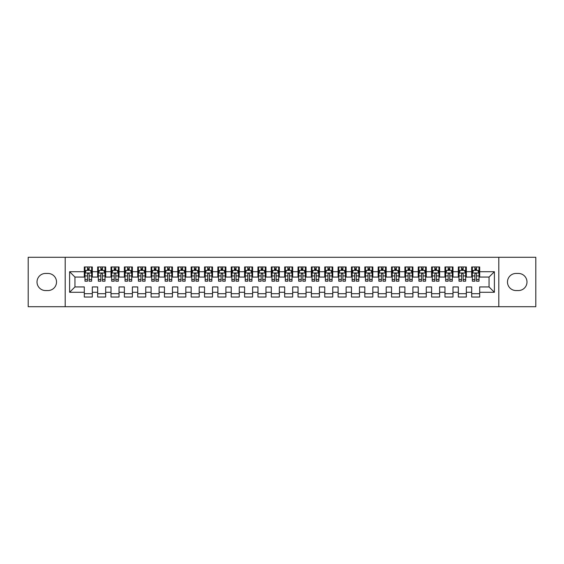 <?xml version="1.0" encoding="UTF-8"?>
<svg xmlns="http://www.w3.org/2000/svg" width="564" height="564" viewBox="0 0 564 564"><rect width="100%" height="100%" fill="white"/><g stroke="black" fill="none" stroke-linecap="round" stroke-linejoin="round"><path stroke-width="0.85" d="M498.802 306.71L535.8 306.71L535.8 257.29L498.802 257.29L498.802 306.71L65.198 306.71L65.198 257.29L28.2 257.29L28.2 306.71L65.198 306.71M498.802 257.29L65.198 257.29M69.612 292.286L69.612 271.714L84.304 271.714L84.304 277.058L74.956 277.058L74.956 286.942L69.612 292.286L84.304 292.286L84.304 297.031L92.32 297.031L92.32 292.286L97.664 292.286L97.664 297.031L105.672 297.031L105.672 292.286L111.016 292.286L111.016 297.031L119.032 297.031L119.032 292.286L124.376 292.286L124.376 297.031L132.392 297.031L132.392 292.286L137.736 292.286L137.736 297.031L145.752 297.031L145.752 292.286L151.096 292.286L151.096 297.031L159.104 297.031L159.104 292.286L164.448 292.286L164.448 297.031L172.464 297.031L172.464 292.286L177.808 292.286L177.808 297.031L185.824 297.031L185.824 292.286L191.168 292.286L191.168 297.031L199.184 297.031L199.184 292.286L204.528 292.286L204.528 297.031L212.536 297.031L212.536 292.286L217.88 292.286L217.88 297.031L225.896 297.031L225.896 292.286L231.24 292.286L231.24 297.031L239.256 297.031L239.256 292.286L244.6 292.286L244.6 297.031L252.616 297.031L252.616 292.286L257.952 292.286L257.952 297.031L265.968 297.031L265.968 292.286L271.312 292.286L271.312 297.031L279.328 297.031L279.328 292.286L284.672 292.286L284.672 297.031L292.688 297.031L292.688 292.286L298.032 292.286L298.032 297.031L306.048 297.031L306.048 292.286L311.384 292.286L311.384 297.031L319.4 297.031L319.4 292.286L324.744 292.286L324.744 297.031L332.76 297.031L332.76 292.286L338.104 292.286L338.104 297.031L346.12 297.031L346.12 292.286L351.464 292.286L351.464 297.031L359.472 297.031L359.472 292.286L364.816 292.286L364.816 297.031L372.832 297.031L372.832 292.286L378.176 292.286L378.176 297.031L386.192 297.031L386.192 292.286L391.536 292.286L391.536 297.031L399.552 297.031L399.552 292.286L404.896 292.286L404.896 297.031L412.904 297.031L412.904 292.286L418.248 292.286L418.248 297.031L426.264 297.031L426.264 292.286L431.608 292.286L431.608 297.031L439.624 297.031L439.624 292.286L444.968 292.286L444.968 297.031L452.984 297.031L452.984 292.286L458.328 292.286L458.328 297.031L466.336 297.031L466.336 292.286L471.68 292.286L471.68 297.031L479.696 297.031L479.696 286.942L489.044 286.942L489.044 277.058L479.696 277.058L479.696 271.714L494.388 271.714L494.388 292.286L479.696 292.286M479.696 271.714L479.696 266.969L471.68 266.969L471.68 271.714L466.336 271.714L466.336 266.969L458.328 266.969L458.328 271.714L452.984 271.714L452.984 266.969L444.968 266.969L444.968 271.714L439.624 271.714L439.624 266.969L431.608 266.969L431.608 271.714L426.264 271.714L426.264 266.969L418.248 266.969L418.248 271.714L412.904 271.714L412.904 266.969L404.896 266.969L404.896 271.714L399.552 271.714L399.552 266.969L391.536 266.969L391.536 271.714L386.192 271.714L386.192 266.969L378.176 266.969L378.176 271.714L372.832 271.714L372.832 266.969L364.816 266.969L364.816 271.714L359.472 271.714L359.472 266.969L351.464 266.969L351.464 271.714L346.12 271.714L346.12 266.969L338.104 266.969L338.104 271.714L332.76 271.714L332.76 266.969L324.744 266.969L324.744 271.714L319.4 271.714L319.4 266.969L311.384 266.969L311.384 271.714L306.048 271.714L306.048 266.969L298.032 266.969L298.032 271.714L292.688 271.714L292.688 266.969L284.672 266.969L284.672 271.714L279.328 271.714L279.328 266.969L271.312 266.969L271.312 271.714L265.968 271.714L265.968 266.969L257.952 266.969L257.952 271.714L252.616 271.714L252.616 266.969L244.6 266.969L244.6 271.714L239.256 271.714L239.256 266.969L231.24 266.969L231.24 271.714L225.896 271.714L225.896 266.969L217.88 266.969L217.88 271.714L212.536 271.714L212.536 266.969L204.528 266.969L204.528 271.714L199.184 271.714L199.184 266.969L191.168 266.969L191.168 271.714L185.824 271.714L185.824 266.969L177.808 266.969L177.808 271.714L172.464 271.714L172.464 266.969L164.448 266.969L164.448 271.714L159.104 271.714L159.104 266.969L151.096 266.969L151.096 271.714L145.752 271.714L145.752 266.969L137.736 266.969L137.736 271.714L132.392 271.714L132.392 266.969L124.376 266.969L124.376 271.714L119.032 271.714L119.032 266.969L111.016 266.969L111.016 271.714L105.672 271.714L105.672 266.969L97.664 266.969L97.664 271.714L92.32 271.714L92.32 266.969L84.304 266.969L84.304 271.714M466.336 292.286L466.336 286.942L471.68 286.942L471.68 292.286M494.388 271.714L489.044 277.058M452.984 292.286L452.984 286.942L458.328 286.942L458.328 292.286M471.68 271.714L471.68 277.058L466.336 277.058L466.336 271.714M439.624 292.286L439.624 286.942L444.968 286.942L444.968 292.286M458.328 271.714L458.328 277.058L452.984 277.058L452.984 271.714M426.264 292.286L426.264 286.942L431.608 286.942L431.608 292.286M444.968 271.714L444.968 277.058L439.624 277.058L439.624 271.714M412.904 292.286L412.904 286.942L418.248 286.942L418.248 292.286M431.608 271.714L431.608 277.058L426.264 277.058L426.264 271.714M399.552 292.286L399.552 286.942L404.896 286.942L404.896 292.286M418.248 271.714L418.248 277.058L412.904 277.058L412.904 271.714M386.192 292.286L386.192 286.942L391.536 286.942L391.536 292.286M404.896 271.714L404.896 277.058L399.552 277.058L399.552 271.714M372.832 292.286L372.832 286.942L378.176 286.942L378.176 292.286M391.536 271.714L391.536 277.058L386.192 277.058L386.192 271.714M359.472 292.286L359.472 286.942L364.816 286.942L364.816 292.286M378.176 271.714L378.176 277.058L372.832 277.058L372.832 271.714M346.12 292.286L346.12 286.942L351.464 286.942L351.464 292.286M364.816 271.714L364.816 277.058L359.472 277.058L359.472 271.714M332.76 292.286L332.76 286.942L338.104 286.942L338.104 292.286M351.464 271.714L351.464 277.058L346.12 277.058L346.12 271.714M319.4 292.286L319.4 286.942L324.744 286.942L324.744 292.286M338.104 271.714L338.104 277.058L332.76 277.058L332.76 271.714M306.048 292.286L306.048 286.942L311.384 286.942L311.384 292.286M324.744 271.714L324.744 277.058L319.4 277.058L319.4 271.714M292.688 292.286L292.688 286.942L298.032 286.942L298.032 292.286M311.384 271.714L311.384 277.058L306.048 277.058L306.048 271.714M279.328 292.286L279.328 286.942L284.672 286.942L284.672 292.286M298.032 271.714L298.032 277.058L292.688 277.058L292.688 271.714M265.968 292.286L265.968 286.942L271.312 286.942L271.312 292.286M284.672 271.714L284.672 277.058L279.328 277.058L279.328 271.714M252.616 292.286L252.616 286.942L257.952 286.942L257.952 292.286M271.312 271.714L271.312 277.058L265.968 277.058L265.968 271.714M239.256 292.286L239.256 286.942L244.6 286.942L244.6 292.286M257.952 271.714L257.952 277.058L252.616 277.058L252.616 271.714M225.896 292.286L225.896 286.942L231.24 286.942L231.24 292.286M244.6 271.714L244.6 277.058L239.256 277.058L239.256 271.714M212.536 292.286L212.536 286.942L217.88 286.942L217.88 292.286M231.24 271.714L231.24 277.058L225.896 277.058L225.896 271.714M199.184 292.286L199.184 286.942L204.528 286.942L204.528 292.286M217.88 271.714L217.88 277.058L212.536 277.058L212.536 271.714M185.824 292.286L185.824 286.942L191.168 286.942L191.168 292.286M204.528 271.714L204.528 277.058L199.184 277.058L199.184 271.714M172.464 292.286L172.464 286.942L177.808 286.942L177.808 292.286M191.168 271.714L191.168 277.058L185.824 277.058L185.824 271.714M159.104 292.286L159.104 286.942L164.448 286.942L164.448 292.286M177.808 271.714L177.808 277.058L172.464 277.058L172.464 271.714M145.752 292.286L145.752 286.942L151.096 286.942L151.096 292.286M164.448 271.714L164.448 277.058L159.104 277.058L159.104 271.714M132.392 292.286L132.392 286.942L137.736 286.942L137.736 292.286M151.096 271.714L151.096 277.058L145.752 277.058L145.752 271.714M119.032 292.286L119.032 286.942L124.376 286.942L124.376 292.286M137.736 271.714L137.736 277.058L132.392 277.058L132.392 271.714M105.672 292.286L105.672 286.942L111.016 286.942L111.016 292.286M124.376 271.714L124.376 277.058L119.032 277.058L119.032 271.714M92.32 292.286L92.32 286.942L97.664 286.942L97.664 292.286M111.016 271.714L111.016 277.058L105.672 277.058L105.672 271.714M74.956 286.942L84.304 286.942L84.304 292.286M97.664 271.714L97.664 277.058L92.32 277.058L92.32 271.714M471.68 270.311L472.35 270.311M479.026 270.311L479.696 270.311M458.328 270.311L458.99 270.311M465.674 270.311L466.336 270.311M444.968 270.311L445.638 270.311M452.314 270.311L452.984 270.311M431.608 270.311L432.278 270.311M438.954 270.311L439.624 270.311M418.248 270.311L418.918 270.311M425.594 270.311L426.264 270.311M404.896 270.311L405.558 270.311M412.242 270.311L412.904 270.311M391.536 270.311L392.206 270.311M398.882 270.311L399.552 270.311M378.176 270.311L378.846 270.311M385.522 270.311L386.192 270.311M364.816 270.311L365.486 270.311M372.162 270.311L372.832 270.311M351.464 270.311L352.126 270.311M358.81 270.311L359.472 270.311M338.104 270.311L338.774 270.311M345.45 270.311L346.12 270.311M324.744 270.311L325.414 270.311M332.09 270.311L332.76 270.311M311.384 270.311L312.054 270.311M318.738 270.311L319.4 270.311M298.032 270.311L298.694 270.311M305.378 270.311L306.048 270.311M284.672 270.311L285.342 270.311M292.018 270.311L292.688 270.311M271.312 270.311L271.982 270.311M278.658 270.311L279.328 270.311M257.952 270.311L258.622 270.311M265.306 270.311L265.968 270.311M244.6 270.311L245.262 270.311M251.946 270.311L252.616 270.311M231.24 270.311L231.91 270.311M238.586 270.311L239.256 270.311M217.88 270.311L218.55 270.311M225.226 270.311L225.896 270.311M204.528 270.311L205.19 270.311M211.874 270.311L212.536 270.311M191.168 270.311L191.838 270.311M198.514 270.311L199.184 270.311M177.808 270.311L178.478 270.311M185.154 270.311L185.824 270.311M164.448 270.311L165.118 270.311M171.794 270.311L172.464 270.311M151.096 270.311L151.758 270.311M158.442 270.311L159.104 270.311M137.736 270.311L138.406 270.311M145.082 270.311L145.752 270.311M124.376 270.311L125.046 270.311M131.722 270.311L132.392 270.311M111.016 270.311L111.686 270.311M118.362 270.311L119.032 270.311M97.664 270.311L98.326 270.311M105.01 270.311L105.672 270.311M84.304 270.311L84.974 270.311M91.65 270.311L92.32 270.311M84.304 293.689L92.32 293.689M97.664 293.689L105.672 293.689M111.016 293.689L119.032 293.689M124.376 293.689L132.392 293.689M137.736 293.689L145.752 293.689M151.096 293.689L159.104 293.689M164.448 293.689L172.464 293.689M177.808 293.689L185.824 293.689M191.168 293.689L199.184 293.689M204.528 293.689L212.536 293.689M217.88 293.689L225.896 293.689M231.24 293.689L239.256 293.689M244.6 293.689L252.616 293.689M257.952 293.689L265.968 293.689M271.312 293.689L279.328 293.689M284.672 293.689L292.688 293.689M298.032 293.689L306.048 293.689M311.384 293.689L319.4 293.689M324.744 293.689L332.76 293.689M338.104 293.689L346.12 293.689M351.464 293.689L359.472 293.689M364.816 293.689L372.832 293.689M378.176 293.689L386.192 293.689M391.536 293.689L399.552 293.689M404.896 293.689L412.904 293.689M418.248 293.689L426.264 293.689M431.608 293.689L439.624 293.689M444.968 293.689L452.984 293.689M458.328 293.689L466.336 293.689M471.68 293.689L479.696 293.689M69.612 271.714L74.956 277.058M489.044 286.942L494.388 292.286M45.564 273.448A8.552 8.552 0 0 0 37.02 282A8.552 8.552 0 0 0 45.564 290.552L47.968 290.552A8.552 8.552 0 0 0 56.52 282A8.552 8.552 0 0 0 47.968 273.448L45.564 273.448M518.436 290.552A8.552 8.552 0 0 0 526.98 282A8.552 8.552 0 0 0 518.436 273.448L516.032 273.448A8.552 8.552 0 0 0 507.48 282A8.552 8.552 0 0 0 516.032 290.552L518.436 290.552M89.112 268.711L87.512 268.711M91.65 279.525L89.112 279.525L89.112 281.196L91.65 281.196L91.65 273.054L90.318 270.382L86.306 270.382L84.974 273.054L84.974 281.196L87.512 281.196L87.512 279.525L84.974 279.525M84.974 273.054L84.974 266.969M91.65 273.054L91.65 266.969M87.512 270.382L87.512 266.969M89.112 266.969L89.112 270.382M89.112 279.525L89.112 274.055C88.576 273.025 88.047 273.025 87.512 274.055L87.512 279.525M89.112 270.311L87.512 270.311M102.472 268.711L100.864 268.711M105.01 279.525L102.472 279.525L102.472 281.196L105.01 281.196L105.01 273.054L103.67 270.382L99.666 270.382L98.326 273.054L98.326 281.196L100.864 281.196L100.864 279.525L98.326 279.525M98.326 273.054L98.326 266.969M105.01 273.054L105.01 266.969M100.864 270.382L100.864 266.969M102.472 266.969L102.472 270.382M102.472 279.525L102.472 274.055C101.936 273.025 101.4 273.025 100.864 274.055L100.864 279.525M102.472 270.311L100.864 270.311M115.824 268.711L114.224 268.711M118.362 279.525L115.824 279.525L115.824 281.196L118.362 281.196L118.362 273.054L117.03 270.382L113.026 270.382L111.686 273.054L111.686 281.196L114.224 281.196L114.224 279.525L111.686 279.525M111.686 273.054L111.686 266.969M118.362 273.054L118.362 266.969M114.224 270.382L114.224 266.969M115.824 266.969L115.824 270.382M115.824 279.525L115.824 274.055C115.296 273.025 114.76 273.025 114.224 274.055L114.224 279.525M115.824 270.311L114.224 270.311M129.184 268.711L127.584 268.711M131.722 279.525L129.184 279.525L129.184 281.196L131.722 281.196L131.722 273.054L130.39 270.382L126.378 270.382L125.046 273.054L125.046 281.196L127.584 281.196L127.584 279.525L125.046 279.525M125.046 273.054L125.046 266.969M131.722 273.054L131.722 266.969M127.584 270.382L127.584 266.969M129.184 266.969L129.184 270.382M129.184 279.525L129.184 274.055C128.655 273.025 128.12 273.025 127.584 274.055L127.584 279.525M129.184 270.311L127.584 270.311M142.544 268.711L140.944 268.711M145.082 279.525L142.544 279.525L142.544 281.196L145.082 281.196L145.082 273.054L143.742 270.382L139.738 270.382L138.406 273.054L138.406 281.196L140.944 281.196L140.944 279.525L138.406 279.525M138.406 273.054L138.406 266.969M145.082 273.054L145.082 266.969M140.944 270.382L140.944 266.969M142.544 266.969L142.544 270.382M142.544 279.525L142.544 274.055C142.008 273.025 141.472 273.025 140.944 274.055L140.944 279.525M142.544 270.311L140.944 270.311M155.904 268.711L154.296 268.711M158.442 279.525L155.904 279.525L155.904 281.196L158.442 281.196L158.442 273.054L157.102 270.382L153.098 270.382L151.758 273.054L151.758 281.196L154.296 281.196L154.296 279.525L151.758 279.525M151.758 273.054L151.758 266.969M158.442 273.054L158.442 266.969M154.296 270.382L154.296 266.969M155.904 266.969L155.904 270.382M155.904 279.525L155.904 274.055C155.368 273.025 154.832 273.025 154.296 274.055L154.296 279.525M155.904 270.311L154.296 270.311M169.256 268.711L167.656 268.711M171.794 279.525L169.256 279.525L169.256 281.196L171.794 281.196L171.794 273.054L170.462 270.382L166.458 270.382L165.118 273.054L165.118 281.196L167.656 281.196L167.656 279.525L165.118 279.525M165.118 273.054L165.118 266.969M171.794 273.054L171.794 266.969M167.656 270.382L167.656 266.969M169.256 266.969L169.256 270.382M169.256 279.525L169.256 274.055C168.728 273.025 168.192 273.025 167.656 274.055L167.656 279.525M169.256 270.311L167.656 270.311M182.616 268.711L181.016 268.711M185.154 279.525L182.616 279.525L182.616 281.196L185.154 281.196L185.154 273.054L183.822 270.382L179.81 270.382L178.478 273.054L178.478 281.196L181.016 281.196L181.016 279.525L178.478 279.525M178.478 273.054L178.478 266.969M185.154 273.054L185.154 266.969M181.016 270.382L181.016 266.969M182.616 266.969L182.616 270.382M182.616 279.525L182.616 274.055C182.08 273.025 181.552 273.025 181.016 274.055L181.016 279.525M182.616 270.311L181.016 270.311M195.976 268.711L194.376 268.711M198.514 279.525L195.976 279.525L195.976 281.196L198.514 281.196L198.514 273.054L197.174 270.382L193.17 270.382L191.838 273.054L191.838 281.196L194.376 281.196L194.376 279.525L191.838 279.525M191.838 273.054L191.838 266.969M198.514 273.054L198.514 266.969M194.376 270.382L194.376 266.969M195.976 266.969L195.976 270.382M195.976 279.525L195.976 274.055C195.44 273.025 194.904 273.025 194.376 274.055L194.376 279.525M195.976 270.311L194.376 270.311M209.336 268.711L207.728 268.711M211.874 279.525L209.336 279.525L209.336 281.196L211.874 281.196L211.874 273.054L210.534 270.382L206.53 270.382L205.19 273.054L205.19 281.196L207.728 281.196L207.728 279.525L205.19 279.525M205.19 273.054L205.19 266.969M211.874 273.054L211.874 266.969M207.728 270.382L207.728 266.969M209.336 266.969L209.336 270.382M209.336 279.525L209.336 274.055C208.8 273.025 208.264 273.025 207.728 274.055L207.728 279.525M209.336 270.311L207.728 270.311M222.688 268.711L221.088 268.711M225.226 279.525L222.688 279.525L222.688 281.196L225.226 281.196L225.226 273.054L223.894 270.382L219.882 270.382L218.55 273.054L218.55 281.196L221.088 281.196L221.088 279.525L218.55 279.525M218.55 273.054L218.55 266.969M225.226 273.054L225.226 266.969M221.088 270.382L221.088 266.969M222.688 266.969L222.688 270.382M222.688 279.525L222.688 274.055C222.16 273.025 221.624 273.025 221.088 274.055L221.088 279.525M222.688 270.311L221.088 270.311M236.048 268.711L234.448 268.711M238.586 279.525L236.048 279.525L236.048 281.196L238.586 281.196L238.586 273.054L237.254 270.382L233.242 270.382L231.91 273.054L231.91 281.196L234.448 281.196L234.448 279.525L231.91 279.525M231.91 273.054L231.91 266.969M238.586 273.054L238.586 266.969M234.448 270.382L234.448 266.969M236.048 266.969L236.048 270.382M236.048 279.525L236.048 274.055C235.512 273.025 234.984 273.025 234.448 274.055L234.448 279.525M236.048 270.311L234.448 270.311M249.408 268.711L247.8 268.711M251.946 279.525L249.408 279.525L249.408 281.196L251.946 281.196L251.946 273.054L250.606 270.382L246.602 270.382L245.262 273.054L245.262 281.196L247.8 281.196L247.8 279.525L245.262 279.525M245.262 273.054L245.262 266.969M251.946 273.054L251.946 266.969M247.8 270.382L247.8 266.969M249.408 266.969L249.408 270.382M249.408 279.525L249.408 274.055C248.872 273.025 248.336 273.025 247.8 274.055L247.8 279.525M249.408 270.311L247.8 270.311M262.768 268.711L261.16 268.711M265.306 279.525L262.768 279.525L262.768 281.196L265.306 281.196L265.306 273.054L263.966 270.382L259.962 270.382L258.622 273.054L258.622 281.196L261.16 281.196L261.16 279.525L258.622 279.525M258.622 273.054L258.622 266.969M265.306 273.054L265.306 266.969M261.16 270.382L261.16 266.969M262.768 266.969L262.768 270.382M262.768 279.525L262.768 274.055C262.232 273.025 261.696 273.025 261.16 274.055L261.16 279.525M262.768 270.311L261.16 270.311M276.12 268.711L274.52 268.711M278.658 279.525L276.12 279.525L276.12 281.196L278.658 281.196L278.658 273.054L277.326 270.382L273.314 270.382L271.982 273.054L271.982 281.196L274.52 281.196L274.52 279.525L271.982 279.525M271.982 273.054L271.982 266.969M278.658 273.054L278.658 266.969M274.52 270.382L274.52 266.969M276.12 266.969L276.12 270.382M276.12 279.525L276.12 274.055C275.592 273.025 275.056 273.025 274.52 274.055L274.52 279.525M276.12 270.311L274.52 270.311M289.48 268.711L287.88 268.711M292.018 279.525L289.48 279.525L289.48 281.196L292.018 281.196L292.018 273.054L290.686 270.382L286.674 270.382L285.342 273.054L285.342 281.196L287.88 281.196L287.88 279.525L285.342 279.525M285.342 273.054L285.342 266.969M292.018 273.054L292.018 266.969M287.88 270.382L287.88 266.969M289.48 266.969L289.48 270.382M289.48 279.525L289.48 274.055C288.944 273.025 288.416 273.025 287.88 274.055L287.88 279.525M289.48 270.311L287.88 270.311M302.84 268.711L301.232 268.711M305.378 279.525L302.84 279.525L302.84 281.196L305.378 281.196L305.378 273.054L304.038 270.382L300.034 270.382L298.694 273.054L298.694 281.196L301.232 281.196L301.232 279.525L298.694 279.525M298.694 273.054L298.694 266.969M305.378 273.054L305.378 266.969M301.232 270.382L301.232 266.969M302.84 266.969L302.84 270.382M302.84 279.525L302.84 274.055C302.304 273.025 301.768 273.025 301.232 274.055L301.232 279.525M302.84 270.311L301.232 270.311M316.2 268.711L314.592 268.711M318.738 279.525L316.2 279.525L316.2 281.196L318.738 281.196L318.738 273.054L317.398 270.382L313.394 270.382L312.054 273.054L312.054 281.196L314.592 281.196L314.592 279.525L312.054 279.525M312.054 273.054L312.054 266.969M318.738 273.054L318.738 266.969M314.592 270.382L314.592 266.969M316.2 266.969L316.2 270.382M316.2 279.525L316.2 274.055C315.664 273.025 315.128 273.025 314.592 274.055L314.592 279.525M316.2 270.311L314.592 270.311M329.552 268.711L327.952 268.711M332.09 279.525L329.552 279.525L329.552 281.196L332.09 281.196L332.09 273.054L330.758 270.382L326.746 270.382L325.414 273.054L325.414 281.196L327.952 281.196L327.952 279.525L325.414 279.525M325.414 273.054L325.414 266.969M332.09 273.054L332.09 266.969M327.952 270.382L327.952 266.969M329.552 266.969L329.552 270.382M329.552 279.525L329.552 274.055C329.023 273.025 328.488 273.025 327.952 274.055L327.952 279.525M329.552 270.311L327.952 270.311M342.912 268.711L341.312 268.711M345.45 279.525L342.912 279.525L342.912 281.196L345.45 281.196L345.45 273.054L344.118 270.382L340.106 270.382L338.774 273.054L338.774 281.196L341.312 281.196L341.312 279.525L338.774 279.525M338.774 273.054L338.774 266.969M345.45 273.054L345.45 266.969M341.312 270.382L341.312 266.969M342.912 266.969L342.912 270.382M342.912 279.525L342.912 274.055C342.376 273.025 341.847 273.025 341.312 274.055L341.312 279.525M342.912 270.311L341.312 270.311M356.272 268.711L354.664 268.711M358.81 279.525L356.272 279.525L356.272 281.196L358.81 281.196L358.81 273.054L357.47 270.382L353.466 270.382L352.126 273.054L352.126 281.196L354.664 281.196L354.664 279.525L352.126 279.525M352.126 273.054L352.126 266.969M358.81 273.054L358.81 266.969M354.664 270.382L354.664 266.969M356.272 266.969L356.272 270.382M356.272 279.525L356.272 274.055C355.736 273.025 355.2 273.025 354.664 274.055L354.664 279.525M356.272 270.311L354.664 270.311M369.624 268.711L368.024 268.711M372.162 279.525L369.624 279.525L369.624 281.196L372.162 281.196L372.162 273.054L370.83 270.382L366.826 270.382L365.486 273.054L365.486 281.196L368.024 281.196L368.024 279.525L365.486 279.525M365.486 273.054L365.486 266.969M372.162 273.054L372.162 266.969M368.024 270.382L368.024 266.969M369.624 266.969L369.624 270.382M369.624 279.525L369.624 274.055C369.096 273.025 368.56 273.025 368.024 274.055L368.024 279.525M369.624 270.311L368.024 270.311M382.984 268.711L381.384 268.711M385.522 279.525L382.984 279.525L382.984 281.196L385.522 281.196L385.522 273.054L384.19 270.382L380.178 270.382L378.846 273.054L378.846 281.196L381.384 281.196L381.384 279.525L378.846 279.525M378.846 273.054L378.846 266.969M385.522 273.054L385.522 266.969M381.384 270.382L381.384 266.969M382.984 266.969L382.984 270.382M382.984 279.525L382.984 274.055C382.455 273.025 381.92 273.025 381.384 274.055L381.384 279.525M382.984 270.311L381.384 270.311M396.344 268.711L394.744 268.711M398.882 279.525L396.344 279.525L396.344 281.196L398.882 281.196L398.882 273.054L397.542 270.382L393.538 270.382L392.206 273.054L392.206 281.196L394.744 281.196L394.744 279.525L392.206 279.525M392.206 273.054L392.206 266.969M398.882 273.054L398.882 266.969M394.744 270.382L394.744 266.969M396.344 266.969L396.344 270.382M396.344 279.525L396.344 274.055C395.808 273.025 395.272 273.025 394.744 274.055L394.744 279.525M396.344 270.311L394.744 270.311M409.704 268.711L408.096 268.711M412.242 279.525L409.704 279.525L409.704 281.196L412.242 281.196L412.242 273.054L410.902 270.382L406.898 270.382L405.558 273.054L405.558 281.196L408.096 281.196L408.096 279.525L405.558 279.525M405.558 273.054L405.558 266.969M412.242 273.054L412.242 266.969M408.096 270.382L408.096 266.969M409.704 266.969L409.704 270.382M409.704 279.525L409.704 274.055C409.168 273.025 408.632 273.025 408.096 274.055L408.096 279.525M409.704 270.311L408.096 270.311M423.056 268.711L421.456 268.711M425.594 279.525L423.056 279.525L423.056 281.196L425.594 281.196L425.594 273.054L424.262 270.382L420.258 270.382L418.918 273.054L418.918 281.196L421.456 281.196L421.456 279.525L418.918 279.525M418.918 273.054L418.918 266.969M425.594 273.054L425.594 266.969M421.456 270.382L421.456 266.969M423.056 266.969L423.056 270.382M423.056 279.525L423.056 274.055C422.528 273.025 421.992 273.025 421.456 274.055L421.456 279.525M423.056 270.311L421.456 270.311M436.416 268.711L434.816 268.711M438.954 279.525L436.416 279.525L436.416 281.196L438.954 281.196L438.954 273.054L437.622 270.382L433.61 270.382L432.278 273.054L432.278 281.196L434.816 281.196L434.816 279.525L432.278 279.525M432.278 273.054L432.278 266.969M438.954 273.054L438.954 266.969M434.816 270.382L434.816 266.969M436.416 266.969L436.416 270.382M436.416 279.525L436.416 274.055C435.88 273.025 435.352 273.025 434.816 274.055L434.816 279.525M436.416 270.311L434.816 270.311M449.776 268.711L448.176 268.711M452.314 279.525L449.776 279.525L449.776 281.196L452.314 281.196L452.314 273.054L450.974 270.382L446.97 270.382L445.638 273.054L445.638 281.196L448.176 281.196L448.176 279.525L445.638 279.525M445.638 273.054L445.638 266.969M452.314 273.054L452.314 266.969M448.176 270.382L448.176 266.969M449.776 266.969L449.776 270.382M449.776 279.525L449.776 274.055C449.24 273.025 448.704 273.025 448.176 274.055L448.176 279.525M449.776 270.311L448.176 270.311M463.136 268.711L461.528 268.711M465.674 279.525L463.136 279.525L463.136 281.196L465.674 281.196L465.674 273.054L464.334 270.382L460.33 270.382L458.99 273.054L458.99 281.196L461.528 281.196L461.528 279.525L458.99 279.525M458.99 273.054L458.99 266.969M465.674 273.054L465.674 266.969M461.528 270.382L461.528 266.969M463.136 266.969L463.136 270.382M463.136 279.525L463.136 274.055C462.6 273.025 462.064 273.025 461.528 274.055L461.528 279.525M463.136 270.311L461.528 270.311M476.488 268.711L474.888 268.711M479.026 279.525L476.488 279.525L476.488 281.196L479.026 281.196L479.026 273.054L477.694 270.382L473.682 270.382L472.35 273.054L472.35 281.196L474.888 281.196L474.888 279.525L472.35 279.525M472.35 273.054L472.35 266.969M479.026 273.054L479.026 266.969M474.888 270.382L474.888 266.969M476.488 266.969L476.488 270.382M476.488 279.525L476.488 274.055C475.96 273.025 475.424 273.025 474.888 274.055L474.888 279.525M476.488 270.311L474.888 270.311M91.615 272.983L85.002 272.983M84.974 270.537L86.229 270.537M90.395 270.537L91.65 270.537M87.512 275.944L84.974 275.944M91.65 275.944L89.112 275.944M89.112 269.557L87.512 269.557M104.974 272.983L98.362 272.983M98.326 270.537L99.581 270.537M103.755 270.537L105.01 270.537M100.864 275.944L98.326 275.944M105.01 275.944L102.472 275.944M102.472 269.557L100.864 269.557M118.334 272.983L111.721 272.983M111.686 270.537L112.941 270.537M117.108 270.537L118.362 270.537M114.224 275.944L111.686 275.944M118.362 275.944L115.824 275.944M115.824 269.557L114.224 269.557M131.687 272.983L125.081 272.983M125.046 270.537L126.301 270.537M130.467 270.537L131.722 270.537M127.584 275.944L125.046 275.944M131.722 275.944L129.184 275.944M129.184 269.557L127.584 269.557M145.047 272.983L138.434 272.983M138.406 270.537L139.66 270.537M143.827 270.537L145.082 270.537M140.944 275.944L138.406 275.944M145.082 275.944L142.544 275.944M142.544 269.557L140.944 269.557M158.406 272.983L151.794 272.983M151.758 270.537L153.013 270.537M157.187 270.537L158.442 270.537M154.296 275.944L151.758 275.944M158.442 275.944L155.904 275.944M155.904 269.557L154.296 269.557M171.766 272.983L165.153 272.983M165.118 270.537L166.373 270.537M170.54 270.537L171.794 270.537M167.656 275.944L165.118 275.944M171.794 275.944L169.256 275.944M169.256 269.557L167.656 269.557M185.119 272.983L178.513 272.983M178.478 270.537L179.733 270.537M183.899 270.537L185.154 270.537M181.016 275.944L178.478 275.944M185.154 275.944L182.616 275.944M182.616 269.557L181.016 269.557M198.479 272.983L191.866 272.983M191.838 270.537L193.092 270.537M197.259 270.537L198.514 270.537M194.376 275.944L191.838 275.944M198.514 275.944L195.976 275.944M195.976 269.557L194.376 269.557M211.838 272.983L205.226 272.983M205.19 270.537L206.445 270.537M210.619 270.537L211.874 270.537M207.728 275.944L205.19 275.944M211.874 275.944L209.336 275.944M209.336 269.557L207.728 269.557M225.198 272.983L218.585 272.983M218.55 270.537L219.805 270.537M223.971 270.537L225.226 270.537M221.088 275.944L218.55 275.944M225.226 275.944L222.688 275.944M222.688 269.557L221.088 269.557M238.551 272.983L231.938 272.983M231.91 270.537L233.165 270.537M237.331 270.537L238.586 270.537M234.448 275.944L231.91 275.944M238.586 275.944L236.048 275.944M236.048 269.557L234.448 269.557M251.911 272.983L245.298 272.983M245.262 270.537L246.524 270.537M250.691 270.537L251.946 270.537M247.8 275.944L245.262 275.944M251.946 275.944L249.408 275.944M249.408 269.557L247.8 269.557M265.27 272.983L258.657 272.983M258.622 270.537L259.877 270.537M264.044 270.537L265.306 270.537M261.16 275.944L258.622 275.944M265.306 275.944L262.768 275.944M262.768 269.557L261.16 269.557M278.63 272.983L272.017 272.983M271.982 270.537L273.237 270.537M277.403 270.537L278.658 270.537M274.52 275.944L271.982 275.944M278.658 275.944L276.12 275.944M276.12 269.557L274.52 269.557M291.983 272.983L285.37 272.983M285.342 270.537L286.597 270.537M290.763 270.537L292.018 270.537M287.88 275.944L285.342 275.944M292.018 275.944L289.48 275.944M289.48 269.557L287.88 269.557M305.343 272.983L298.73 272.983M298.694 270.537L299.956 270.537M304.123 270.537L305.378 270.537M301.232 275.944L298.694 275.944M305.378 275.944L302.84 275.944M302.84 269.557L301.232 269.557M318.702 272.983L312.089 272.983M312.054 270.537L313.309 270.537M317.476 270.537L318.738 270.537M314.592 275.944L312.054 275.944M318.738 275.944L316.2 275.944M316.2 269.557L314.592 269.557M332.062 272.983L325.449 272.983M325.414 270.537L326.669 270.537M330.835 270.537L332.09 270.537M327.952 275.944L325.414 275.944M332.09 275.944L329.552 275.944M329.552 269.557L327.952 269.557M345.415 272.983L338.802 272.983M338.774 270.537L340.029 270.537M344.195 270.537L345.45 270.537M341.312 275.944L338.774 275.944M345.45 275.944L342.912 275.944M342.912 269.557L341.312 269.557M358.774 272.983L352.162 272.983M352.126 270.537L353.381 270.537M357.555 270.537L358.81 270.537M354.664 275.944L352.126 275.944M358.81 275.944L356.272 275.944M356.272 269.557L354.664 269.557M372.134 272.983L365.521 272.983M365.486 270.537L366.741 270.537M370.908 270.537L372.162 270.537M368.024 275.944L365.486 275.944M372.162 275.944L369.624 275.944M369.624 269.557L368.024 269.557M385.487 272.983L378.881 272.983M378.846 270.537L380.101 270.537M384.267 270.537L385.522 270.537M381.384 275.944L378.846 275.944M385.522 275.944L382.984 275.944M382.984 269.557L381.384 269.557M398.847 272.983L392.234 272.983M392.206 270.537L393.46 270.537M397.627 270.537L398.882 270.537M394.744 275.944L392.206 275.944M398.882 275.944L396.344 275.944M396.344 269.557L394.744 269.557M412.206 272.983L405.594 272.983M405.558 270.537L406.813 270.537M410.987 270.537L412.242 270.537M408.096 275.944L405.558 275.944M412.242 275.944L409.704 275.944M409.704 269.557L408.096 269.557M425.566 272.983L418.953 272.983M418.918 270.537L420.173 270.537M424.339 270.537L425.594 270.537M421.456 275.944L418.918 275.944M425.594 275.944L423.056 275.944M423.056 269.557L421.456 269.557M438.919 272.983L432.313 272.983M432.278 270.537L433.533 270.537M437.699 270.537L438.954 270.537M434.816 275.944L432.278 275.944M438.954 275.944L436.416 275.944M436.416 269.557L434.816 269.557M452.279 272.983L445.666 272.983M445.638 270.537L446.892 270.537M451.059 270.537L452.314 270.537M448.176 275.944L445.638 275.944M452.314 275.944L449.776 275.944M449.776 269.557L448.176 269.557M465.638 272.983L459.025 272.983M458.99 270.537L460.245 270.537M464.419 270.537L465.674 270.537M461.528 275.944L458.99 275.944M465.674 275.944L463.136 275.944M463.136 269.557L461.528 269.557M478.998 272.983L472.385 272.983M472.35 270.537L473.605 270.537M477.771 270.537L479.026 270.537M474.888 275.944L472.35 275.944M479.026 275.944L476.488 275.944M476.488 269.557L474.888 269.557"/></g></svg>
